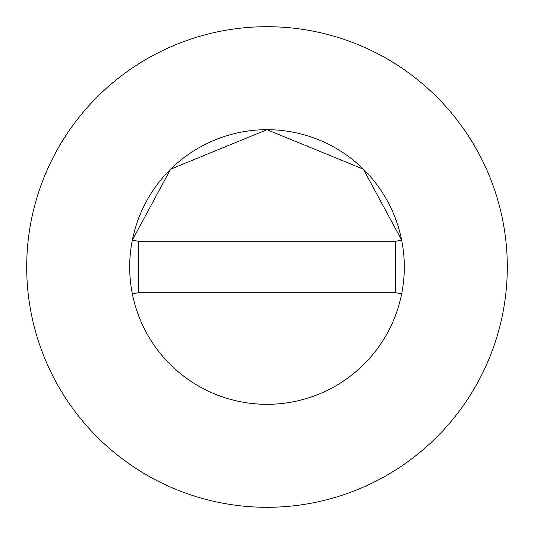 <?xml version="1.0" encoding="UTF-8"?>
<svg xmlns="http://www.w3.org/2000/svg" width="534" height="534" viewBox="0 0 534 534"><rect width="100%" height="100%" fill="white"/><g stroke="black" fill="none" stroke-linecap="round" stroke-linejoin="round"><path stroke-width="0.8" d="M404.311 267A137.311 137.311 0 0 0 401.648 240.073L395.734 241.255L138.266 241.255L138.266 292.745L132.352 293.927A137.311 137.311 0 0 0 404.311 267A137.311 137.311 0 0 0 267 129.689A137.311 137.311 0 0 0 129.689 267A137.311 137.311 0 0 0 267 404.311A137.311 137.311 0 0 0 404.311 267M138.266 241.255L132.352 240.073A137.311 137.311 0 0 0 132.352 293.927M401.661 240.066L363.38 169.191L267 129.689L170.62 169.191L132.339 240.066M507.3 267A240.3 240.3 0 0 0 267 26.7A240.3 240.3 0 0 0 26.7 267A240.3 240.3 0 0 0 267 507.3A240.3 240.3 0 0 0 507.3 267M401.648 293.927L395.734 292.745L395.734 241.255M138.266 292.745L395.734 292.745"/></g></svg>
